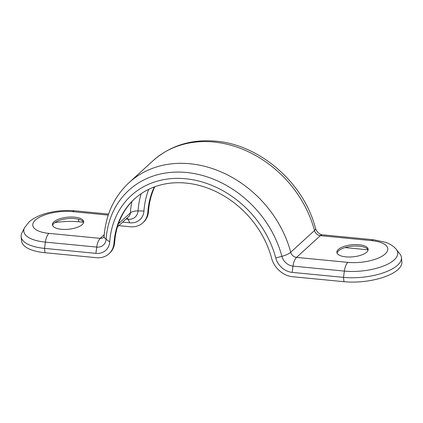 <?xml version="1.0" encoding="UTF-8"?>
<svg xmlns="http://www.w3.org/2000/svg" width="423" height="423" viewBox="0 0 423 423"><rect width="100%" height="100%" fill="white"/><g stroke="black" fill="none" stroke-linecap="round" stroke-linejoin="round"><path stroke-width="0.63" d="M74.675 217.152A15.714 6.049 -5.7 0 0 52.404 224.777A15.714 6.049 -5.7 0 0 61.404 229.282A15.714 6.049 -5.7 0 0 83.675 221.657A15.714 6.049 -5.7 0 0 74.675 217.152M83.632 222.387A15.714 6.049 -5.7 0 0 74.818 218.596A15.714 6.049 -5.7 0 0 52.589 225.485M345.877 256.861A15.714 6.049 174.3 0 1 336.877 252.357A15.714 6.049 174.3 0 1 359.148 244.732A15.714 6.049 174.3 0 1 368.147 249.237A15.714 6.049 174.3 0 1 345.877 256.861M337.062 253.065A15.714 6.049 174.3 0 1 359.291 246.17A15.714 6.049 174.3 0 1 368.105 249.967M113.993 242.998A88.703 72.751 47.6 0 1 134.35 199.074A88.703 72.751 47.6 0 1 212.468 190.012A88.703 72.751 47.6 0 1 271.635 258.284A21.747 17.84 47.6 0 0 292.616 276.721L343.952 281.697L343.518 277.366L292.182 272.391A17.036 13.975 47.6 0 1 275.748 257.951A93.42 76.616 -132.4 0 0 185.639 178.76A93.42 76.616 -132.4 0 0 109.731 241.856A17.036 13.975 47.6 0 1 95.884 253.361L44.547 248.386A40.851 15.73 174.3 0 1 21.15 236.669A40.851 15.73 174.3 0 1 21.97 232.782L24.56 227.717A37.673 14.509 174.3 0 0 45.383 242.109A10.998 4.653 -84.5 0 1 48.904 233.38L100.24 238.361A6.038 4.954 -132.4 0 0 103.762 237.271L104.121 236.166A10.998 4.965 -175.9 0 0 106.099 239.291A11.537 9.465 47.6 0 1 96.724 247.085L45.383 242.109L44.547 248.386L44.981 252.711L96.317 257.692A21.747 17.84 -132.4 0 0 109.002 253.768A21.747 17.84 -132.4 0 0 113.993 242.998L114.654 242.395A88.703 72.751 47.6 0 1 134.683 198.773M368.036 249.819L345.015 247.587M401.416 257.538A40.851 15.73 174.3 0 1 397.609 265.168A40.851 15.73 174.3 0 1 343.518 277.366L344.354 271.09L293.017 266.115A11.537 9.465 47.6 0 1 281.887 256.333A10.998 3.379 165.1 0 0 290.712 252.272L314.485 230.535A104.418 85.636 -132.4 0 0 213.768 142.017A104.418 85.636 -132.4 0 0 152.888 160.84L129.11 182.577A104.418 85.636 47.6 0 1 189.99 163.754A104.418 85.636 47.6 0 1 290.712 252.272A6.038 4.954 -132.4 0 0 296.534 257.39L347.875 262.366A10.998 4.653 95.5 0 0 344.354 271.09A37.673 14.509 174.3 0 0 394.241 259.844A37.673 14.509 174.3 0 0 396.303 249.438L399.846 253.89A40.851 15.73 174.3 0 1 401.416 257.538L401.85 261.869A40.851 15.73 174.3 0 1 398.043 269.499A40.851 15.73 174.3 0 1 343.952 281.697M109.002 253.768L109.663 253.16A21.747 17.84 -132.4 0 0 114.654 242.395M118.794 225.655L130.157 226.754A21.747 17.84 -132.4 0 0 142.837 222.836L143.503 222.228A21.747 17.84 -132.4 0 0 148.494 211.458A88.703 72.751 47.6 0 1 154.77 186.776M142.837 222.836A21.747 17.84 -132.4 0 0 147.828 212.066A88.703 72.751 47.6 0 1 154.316 186.945M54.779 222.662A39.281 15.128 174.3 0 1 78.815 221.779L83.564 222.239M44.981 252.711A40.851 15.73 174.3 0 1 21.584 240.999L21.15 236.669M122.654 222.123L129.761 222.815A17.459 14.319 -132.4 0 0 143.947 211.024A92.997 76.272 47.6 0 1 148.743 189.324M147.828 212.066L148.494 211.458M104.238 234.702L100.24 238.361A10.998 4.653 -84.5 0 0 96.724 247.085L95.884 253.361M108.246 215.096L72.677 211.648A28.151 10.839 -5.7 0 0 35.405 220.055A28.151 10.839 -5.7 0 0 48.904 233.38M275.748 257.951L281.887 256.333A98.919 81.126 -132.4 0 0 186.474 172.484A98.919 81.126 -132.4 0 0 106.099 239.291L109.731 241.856M24.56 227.717L28.991 222.033C38.609 213.25 58.326 209.316 74.749 210.797A10.998 4.653 95.5 0 0 72.677 211.648M131.928 201.501A102.847 84.346 -132.4 0 0 130.342 212.928L118.451 223.799M143.947 211.024L138.051 210.918A9.428 4.256 4.1 0 0 130.342 212.928A7.609 6.239 47.6 0 1 128.597 216.692L117.451 226.887M78.815 221.779L78.562 219.23M129.761 222.815L128.037 219.241A12.325 10.104 -132.4 0 0 138.051 210.918A98.131 80.481 47.6 0 1 141.166 193.697M126.022 219.045L128.037 219.241A9.428 3.987 95.5 0 0 127.186 217.982M292.182 272.391L293.017 266.115A10.998 4.653 95.5 0 1 296.534 257.39L320.311 235.653A6.038 4.954 47.6 0 1 314.485 230.535A10.998 3.379 -14.9 0 0 315.516 228.489C304.29 183.455 260.341 144.751 215.836 141.171C191.18 139.04 170.194 145.597 152.888 160.84M347.875 262.366A28.151 10.839 -5.7 0 0 385.147 253.959A28.151 10.839 -5.7 0 0 371.648 240.629L320.311 235.653A10.998 4.653 -84.5 0 1 322.379 234.807L373.721 239.783A10.998 4.653 -84.5 0 0 371.648 240.629M129.11 182.577C114.168 196.616 105.84 214.482 104.121 236.166M74.749 210.797L108.589 214.08M396.303 249.438C395.04 247.709 392.005 244.764 385.993 242.437L373.721 239.783M322.379 234.807C319.323 234.3 317.033 232.19 315.516 228.489"/></g></svg>
